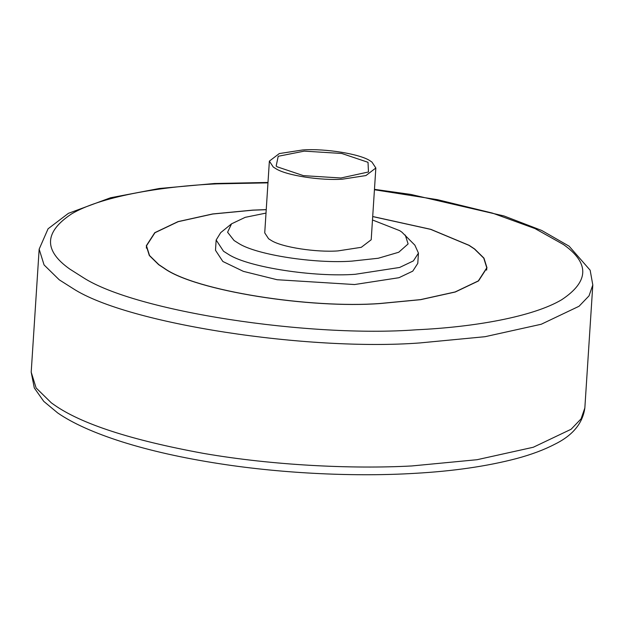 <?xml version="1.0" encoding="UTF-8"?>
<svg xmlns="http://www.w3.org/2000/svg" width="624" height="624" viewBox="0 0 624 624"><rect width="100%" height="100%" fill="white"/><g stroke="black" fill="none" stroke-linecap="round" stroke-linejoin="round"><path stroke-width="0.94" d="M372.481 219.976L399.664 230.638L401.887 232.144L414.874 245.162L418.447 253.11L413.423 260.887L399.617 267.462L355.204 274.295C314.73 277.337 248.765 267.47 228.634 254.475L223.509 251.23L216.154 240.022L220.724 232.612L231.551 223.829L245.209 217.339L266.011 213.088M418.447 253.11L417.784 263.359L412.76 271.136L398.954 277.711L354.541 284.544L277.118 279.724L243.383 271.362L222.846 261.479L215.491 250.279L216.154 240.022M405.272 235.061L408.112 243.929L398.736 252.244L378.261 258.25L351.874 261.121C315.658 263.843 256.643 255.013 238.633 243.391L234.047 240.49L227.588 232.237L231.551 223.829M375.843 168.004L371.202 239.756L361.288 247.315L337.912 250.91C316.61 252.509 281.892 247.315 271.3 240.474L268.601 238.774L264.732 232.877L269.373 161.117L279.287 153.566L302.656 149.971C325.003 148.239 361.397 154.12 370.664 161.218L371.974 162.107L375.843 168.004L365.929 175.555L342.553 179.158C321.251 180.757 286.533 175.562 275.941 168.722L273.242 167.014L269.373 161.117M372.707 216.512L430.786 229.328L469.115 245.318L474.607 248.96L483.974 258.141L486.993 267.836L478.53 280.933L455.27 292.009L420.67 299.668L380.468 303.514C310.003 308.919 195.164 290.792 164.167 268.312L158.668 264.677L149.308 255.497L146.289 245.801L154.752 232.697L178.012 221.629L212.612 213.962L252.814 210.116L266.237 209.625M372.7 216.575L430.669 229.367L468.928 245.333L474.412 248.968L483.764 258.141L486.782 267.821L478.327 280.901L455.099 291.962L420.537 299.621L380.39 303.459C310.011 308.849 195.32 290.745 164.354 268.297L158.87 264.662L149.518 255.497L146.5 245.817L154.955 232.729L178.183 221.676L212.745 214.016L252.892 210.179L266.23 209.687M340.954 177.988L303.467 175.656L277.189 166.819L276.167 166.007L278.21 156.281L304.255 151.133L341.741 153.473L368.02 162.302L368.472 171.974L340.954 177.988M584.844 407.979L592.8 284.965L589.04 295.838L579.049 306.259L541.25 324.246L485.027 336.703L419.702 342.95C308.685 351.304 127.764 324.145 72.969 288.514L59.272 279.833L44.062 264.919L39.156 249.163L31.2 372.169L36.106 387.925L51.324 402.839L54.007 404.742C81.089 423.875 130.954 440.099 203.596 453.406C273.562 465.52 352.919 469.123 411.746 465.956L477.071 459.709L533.294 447.252L571.093 429.265L581.084 418.844L584.844 407.979C582.683 423.423 572.621 435.529 554.666 444.296C544.112 449.81 531.375 454.576 516.461 458.578C487.009 466.292 453.071 471.214 414.648 473.351C357.209 476.83 284.864 473.834 219.905 463.765C182.894 458.055 150.251 450.739 121.976 441.808C94.24 432.97 72.829 423.361 57.743 412.979L43.75 401.357L34.281 387.917L31.2 372.169M374.431 189.751L437.486 199.68L492.445 213.096L534.994 228.571L563.472 244.538C589.766 263.117 589.181 281.518 561.694 299.731C533.286 316.641 474.575 327.14 416.372 329.784C309.629 337.818 135.665 311.696 82.976 277.438L69.81 269.092C43.508 250.513 44.101 232.12 71.581 213.907C99.988 196.989 158.707 186.498 216.902 183.854L267.961 182.863M146.351 248.118L146.5 245.817M486.782 267.821L486.634 270.122M39.156 249.163L48.071 228.79L68.414 213.338L110.542 197.769L159.214 188.51L214.523 183.503L267.992 182.458M374.462 189.337L410.818 194.431L503.966 215.951L541.671 230.443L569.104 246.176L590.156 270.223L592.8 284.965"/></g></svg>
